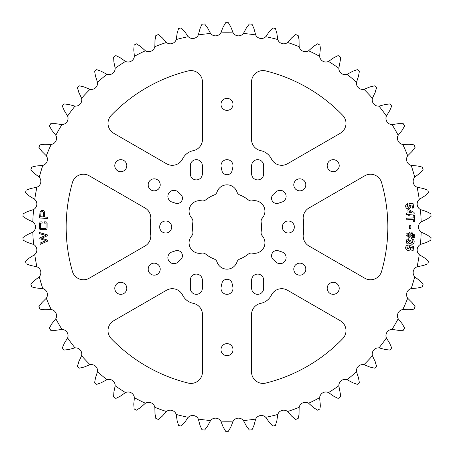 <?xml version="1.0" encoding="UTF-8"?>
<svg xmlns="http://www.w3.org/2000/svg" width="454" height="454" viewBox="0 0 454 454"><rect width="100%" height="100%" fill="white"/><g stroke="black" fill="none" stroke-linecap="round" stroke-linejoin="round"><path stroke-width="0.68" d="M340.239 320.7A11.498 11.498 0 0 1 342.764 338.639A160.824 160.824 0 0 1 265.8 383.074A11.498 11.498 0 0 1 251.527 371.917L251.527 314.605A11.498 11.498 0 0 1 260.727 303.34A15.328 15.328 0 0 0 271.407 295.106A11.498 11.498 0 0 1 287.467 290.237L340.239 320.7M145.064 208.017A11.498 11.498 0 0 1 150.751 219.151A76.652 76.652 0 0 0 150.751 234.849A11.498 11.498 0 0 1 145.064 245.983L89.234 278.217A11.498 11.498 0 0 1 72.436 271.435A160.824 160.824 0 0 1 72.436 182.565A11.498 11.498 0 0 1 89.234 175.783L145.064 208.017M342.764 115.361A11.498 11.498 0 0 1 340.239 133.3L287.467 163.763A11.498 11.498 0 0 1 271.407 158.894A15.328 15.328 0 0 0 260.727 150.66A11.498 11.498 0 0 1 251.527 139.395L251.527 82.083A11.498 11.498 0 0 1 265.8 70.926A160.824 160.824 0 0 1 342.764 115.361M233.01 104.358A6.01 6.01 0 0 1 227 110.367A6.01 6.01 0 0 1 220.99 104.358A6.01 6.01 0 0 1 227 98.348A6.01 6.01 0 0 1 233.01 104.358M339.217 165.682A6.01 6.01 0 0 1 333.208 171.691A6.01 6.01 0 0 1 327.203 165.682A6.01 6.01 0 0 1 333.208 159.672A6.01 6.01 0 0 1 339.217 165.682M126.797 165.682A6.01 6.01 0 0 1 120.792 171.691A6.01 6.01 0 0 1 114.783 165.682A6.01 6.01 0 0 1 120.792 159.672A6.01 6.01 0 0 1 126.797 165.682M220.99 349.642A6.01 6.01 0 0 0 227 355.652A6.01 6.01 0 0 0 233.01 349.642A6.01 6.01 0 0 0 227 343.633A6.01 6.01 0 0 0 220.99 349.642M387.824 227A160.824 160.824 0 0 0 381.564 182.565A11.498 11.498 0 0 0 364.766 175.783L308.936 208.017A11.498 11.498 0 0 0 303.249 219.151A76.652 76.652 0 0 1 303.249 234.849A11.498 11.498 0 0 0 308.936 245.983L364.766 278.217A11.498 11.498 0 0 0 381.564 271.435A160.824 160.824 0 0 0 387.824 227M327.203 288.318A6.01 6.01 0 0 0 333.208 294.328A6.01 6.01 0 0 0 339.217 288.318A6.01 6.01 0 0 0 333.208 282.309A6.01 6.01 0 0 0 327.203 288.318M114.783 288.318A6.01 6.01 0 0 0 120.792 294.328A6.01 6.01 0 0 0 126.797 288.318A6.01 6.01 0 0 0 120.792 282.309A6.01 6.01 0 0 0 114.783 288.318M251.363 253.048A4.875 4.875 0 0 0 248.344 254.092A34.493 34.493 0 0 1 239.791 259.035A4.875 4.875 0 0 0 236.982 261.998A10.538 10.538 0 0 1 217.018 261.998A4.875 4.875 0 0 0 214.209 259.035A34.493 34.493 0 0 1 205.656 254.092A4.875 4.875 0 0 0 201.684 253.145A10.538 10.538 0 0 1 191.702 235.853A4.875 4.875 0 0 0 192.865 231.937A34.493 34.493 0 0 1 192.865 222.063A4.875 4.875 0 0 0 191.702 218.147A10.538 10.538 0 0 1 201.684 200.855A4.875 4.875 0 0 0 205.656 199.908A34.493 34.493 0 0 1 214.209 194.965A4.875 4.875 0 0 0 217.018 192.002A10.538 10.538 0 0 1 236.982 192.002A4.875 4.875 0 0 0 239.791 194.965A34.493 34.493 0 0 1 248.344 199.908A4.875 4.875 0 0 0 252.316 200.855A10.538 10.538 0 0 1 262.298 218.147A4.875 4.875 0 0 0 261.135 222.063A34.493 34.493 0 0 1 261.135 231.937A4.875 4.875 0 0 0 262.298 235.853A10.538 10.538 0 0 1 252.316 253.145A4.875 4.875 0 0 0 251.363 253.048M154.184 275.169A6.01 6.01 0 0 0 160.194 269.16A6.01 6.01 0 0 0 154.184 263.15A6.01 6.01 0 0 0 148.174 269.16A6.01 6.01 0 0 0 154.184 275.169M299.816 275.169A6.01 6.01 0 0 0 305.826 269.16A6.01 6.01 0 0 0 299.816 263.15A6.01 6.01 0 0 0 293.806 269.16A6.01 6.01 0 0 0 299.816 275.169M276.787 250.534A5.21 5.21 0 0 0 273.297 259.62L276.083 262.128A6.01 6.01 0 0 0 285.311 260.664A6.01 6.01 0 0 0 281.962 251.947L278.398 250.784A5.21 5.21 0 0 0 276.787 250.534M251.652 280.107A6.01 6.01 0 0 1 257.662 274.097A6.01 6.01 0 0 1 263.672 280.107L263.672 288.318A6.01 6.01 0 0 1 257.662 294.328A6.01 6.01 0 0 1 251.652 288.318L251.652 280.107M227 279.278A5.21 5.21 0 0 0 221.904 283.404L221.121 287.07A6.01 6.01 0 0 0 227 294.328A6.01 6.01 0 0 0 232.879 287.07L232.096 283.404A5.21 5.21 0 0 0 227 279.278M190.328 280.107A6.01 6.01 0 0 1 196.338 274.097A6.01 6.01 0 0 1 202.348 280.107L202.348 288.318A6.01 6.01 0 0 1 196.338 294.328A6.01 6.01 0 0 1 190.328 288.318L190.328 280.107M177.213 250.534A5.21 5.21 0 0 0 175.602 250.784L172.038 251.947A6.01 6.01 0 0 0 168.689 260.664A6.01 6.01 0 0 0 177.917 262.128L180.703 259.62A5.21 5.21 0 0 0 177.213 250.534M154.184 178.831A6.01 6.01 0 0 1 160.194 184.84A6.01 6.01 0 0 1 154.184 190.85A6.01 6.01 0 0 1 148.174 184.84A6.01 6.01 0 0 1 154.184 178.831M299.816 178.831A6.01 6.01 0 0 1 305.826 184.84A6.01 6.01 0 0 1 299.816 190.85A6.01 6.01 0 0 1 293.806 184.84A6.01 6.01 0 0 1 299.816 178.831M221.121 166.93A6.01 6.01 0 0 1 227 159.672A6.01 6.01 0 0 1 232.879 166.93L232.096 170.596A5.21 5.21 0 0 1 221.904 170.596L221.121 166.93M190.328 165.682A6.01 6.01 0 0 1 196.338 159.672A6.01 6.01 0 0 1 202.348 165.682L202.348 173.893A6.01 6.01 0 0 1 196.338 179.903A6.01 6.01 0 0 1 190.328 173.893L190.328 165.682M251.652 165.682A6.01 6.01 0 0 1 257.662 159.672A6.01 6.01 0 0 1 263.672 165.682L263.672 173.893A6.01 6.01 0 0 1 257.662 179.903A6.01 6.01 0 0 1 251.652 173.893L251.652 165.682M276.083 191.872A6.01 6.01 0 0 1 286.043 195.402A6.01 6.01 0 0 1 281.962 202.053L278.398 203.216A5.21 5.21 0 0 1 273.297 194.38L276.083 191.872M172.038 202.053A6.01 6.01 0 0 1 173.893 190.328A6.01 6.01 0 0 1 177.917 191.872L180.703 194.38A5.21 5.21 0 0 1 175.602 203.216L172.038 202.053M165.682 220.99A6.01 6.01 0 0 1 171.691 227A6.01 6.01 0 0 1 165.682 233.01A6.01 6.01 0 0 1 159.672 227A6.01 6.01 0 0 1 165.682 220.99M288.318 220.99A6.01 6.01 0 0 1 294.328 227A6.01 6.01 0 0 1 288.318 233.01A6.01 6.01 0 0 1 282.309 227A6.01 6.01 0 0 1 288.318 220.99M154.803 407.3A16.055 16.055 0 0 0 154.78 407.187A6.254 6.254 0 0 0 145.501 403.18A16.055 16.055 0 0 0 145.393 403.243A194.221 194.221 0 0 1 134.361 397.704A16.055 16.055 0 0 0 134.35 397.585A6.254 6.254 0 0 0 125.599 392.528A16.055 16.055 0 0 0 125.486 392.579A194.221 194.221 0 0 1 115.168 385.792A16.055 16.055 0 0 0 115.174 385.673A6.254 6.254 0 0 0 107.065 379.64A16.055 16.055 0 0 0 106.951 379.675A194.221 194.221 0 0 1 97.491 371.735A16.055 16.055 0 0 0 97.508 371.616A6.254 6.254 0 0 0 90.159 364.681A16.055 16.055 0 0 0 90.04 364.704A194.221 194.221 0 0 1 81.567 355.726A16.055 16.055 0 0 0 81.595 355.607A6.254 6.254 0 0 0 75.097 347.866A16.055 16.055 0 0 0 74.978 347.872A194.221 194.221 0 0 1 67.606 337.969A16.055 16.055 0 0 0 67.646 337.855A6.254 6.254 0 0 0 62.096 329.411A16.055 16.055 0 0 0 61.971 329.405A194.221 194.221 0 0 1 55.797 318.714A16.055 16.055 0 0 0 55.853 318.606A6.254 6.254 0 0 0 51.319 309.577A16.055 16.055 0 0 0 51.2 309.554A194.221 194.221 0 0 1 46.308 298.221A16.055 16.055 0 0 0 46.376 298.119A6.254 6.254 0 0 0 42.92 288.625A16.055 16.055 0 0 0 42.807 288.591A194.221 194.221 0 0 1 39.265 276.758A16.055 16.055 0 0 0 39.339 276.668A6.254 6.254 0 0 0 37.012 266.833A16.055 16.055 0 0 0 36.899 266.787A194.221 194.221 0 0 1 34.754 254.632A16.055 16.055 0 0 0 34.844 254.546A6.254 6.254 0 0 0 33.67 244.507A16.055 16.055 0 0 0 33.568 244.451A194.221 194.221 0 0 1 32.847 232.125A16.055 16.055 0 0 0 32.943 232.051A6.254 6.254 0 0 0 32.943 221.949A16.055 16.055 0 0 0 32.847 221.875A194.221 194.221 0 0 1 33.568 209.549A16.055 16.055 0 0 0 33.67 209.493A6.254 6.254 0 0 0 34.844 199.454A16.055 16.055 0 0 0 34.754 199.368A194.221 194.221 0 0 1 36.899 187.213A16.055 16.055 0 0 0 37.012 187.167A6.254 6.254 0 0 0 39.339 177.332A16.055 16.055 0 0 0 39.265 177.242A194.221 194.221 0 0 1 42.807 165.409A16.055 16.055 0 0 0 42.92 165.375A6.254 6.254 0 0 0 46.376 155.881A16.055 16.055 0 0 0 46.308 155.779A194.221 194.221 0 0 1 51.2 144.446A16.055 16.055 0 0 0 51.319 144.423A6.254 6.254 0 0 0 55.853 135.394A16.055 16.055 0 0 0 55.797 135.286A194.221 194.221 0 0 1 61.971 124.595A16.055 16.055 0 0 0 62.096 124.589A6.254 6.254 0 0 0 67.646 116.145A16.055 16.055 0 0 0 67.606 116.031A194.221 194.221 0 0 1 74.978 106.128A16.055 16.055 0 0 0 75.097 106.134A6.254 6.254 0 0 0 81.595 98.393A16.055 16.055 0 0 0 81.567 98.274A194.221 194.221 0 0 1 90.04 89.296A16.055 16.055 0 0 0 90.159 89.319A6.254 6.254 0 0 0 97.508 82.384A16.055 16.055 0 0 0 97.491 82.265A194.221 194.221 0 0 1 106.951 74.325A16.055 16.055 0 0 0 107.065 74.36A6.254 6.254 0 0 0 115.174 68.327A16.055 16.055 0 0 0 115.168 68.208A194.221 194.221 0 0 1 125.486 61.421A16.055 16.055 0 0 0 125.599 61.472A6.254 6.254 0 0 0 134.35 56.415A16.055 16.055 0 0 0 134.361 56.296A194.221 194.221 0 0 1 145.393 50.757A16.055 16.055 0 0 0 145.501 50.82A6.254 6.254 0 0 0 154.78 46.813A16.055 16.055 0 0 0 154.803 46.7A194.221 194.221 0 0 1 166.408 42.472A16.055 16.055 0 0 0 166.504 42.545A6.254 6.254 0 0 0 176.186 39.651A16.055 16.055 0 0 0 176.226 39.538A194.221 194.221 0 0 1 188.24 36.689A16.055 16.055 0 0 0 188.325 36.774A6.254 6.254 0 0 0 198.279 35.015A16.055 16.055 0 0 0 198.33 34.907A194.221 194.221 0 0 1 210.594 33.477A16.055 16.055 0 0 0 210.673 33.568A6.254 6.254 0 0 0 220.763 32.983A16.055 16.055 0 0 0 220.826 32.881A194.221 194.221 0 0 1 233.174 32.881A16.055 16.055 0 0 0 233.237 32.983A6.254 6.254 0 0 0 243.327 33.568A16.055 16.055 0 0 0 243.406 33.477A194.221 194.221 0 0 1 255.67 34.907A16.055 16.055 0 0 0 255.721 35.015A6.254 6.254 0 0 0 265.675 36.774A16.055 16.055 0 0 0 265.76 36.689A194.221 194.221 0 0 1 277.774 39.538A16.055 16.055 0 0 0 277.814 39.651A6.254 6.254 0 0 0 287.495 42.545A16.055 16.055 0 0 0 287.592 42.472A194.221 194.221 0 0 1 299.197 46.7A16.055 16.055 0 0 0 299.22 46.813A6.254 6.254 0 0 0 308.499 50.82A16.055 16.055 0 0 0 308.606 50.757A194.221 194.221 0 0 1 319.639 56.296A16.055 16.055 0 0 0 319.65 56.415A6.254 6.254 0 0 0 328.401 61.472A16.055 16.055 0 0 0 328.514 61.421A194.221 194.221 0 0 1 338.832 68.208A16.055 16.055 0 0 0 338.826 68.327A6.254 6.254 0 0 0 346.935 74.36A16.055 16.055 0 0 0 347.049 74.325A194.221 194.221 0 0 1 356.509 82.265A16.055 16.055 0 0 0 356.492 82.384A6.254 6.254 0 0 0 363.841 89.319A16.055 16.055 0 0 0 363.96 89.296A194.221 194.221 0 0 1 372.433 98.274A16.055 16.055 0 0 0 372.405 98.393A6.254 6.254 0 0 0 378.903 106.134A16.055 16.055 0 0 0 379.022 106.128A194.221 194.221 0 0 1 386.394 116.031A16.055 16.055 0 0 0 386.354 116.145A6.254 6.254 0 0 0 391.904 124.589A16.055 16.055 0 0 0 392.029 124.595A194.221 194.221 0 0 1 398.203 135.286A16.055 16.055 0 0 0 398.147 135.394A6.254 6.254 0 0 0 402.681 144.423A16.055 16.055 0 0 0 402.8 144.446A194.221 194.221 0 0 1 407.692 155.779A16.055 16.055 0 0 0 407.624 155.881A6.254 6.254 0 0 0 411.08 165.375A16.055 16.055 0 0 0 411.193 165.409A194.221 194.221 0 0 1 414.735 177.242A16.055 16.055 0 0 0 414.661 177.332A6.254 6.254 0 0 0 416.988 187.167A16.055 16.055 0 0 0 417.101 187.213A194.221 194.221 0 0 1 419.246 199.368A16.055 16.055 0 0 0 419.156 199.454A6.254 6.254 0 0 0 420.33 209.493A16.055 16.055 0 0 0 420.432 209.549A194.221 194.221 0 0 1 421.153 221.875A16.055 16.055 0 0 0 421.057 221.949A6.254 6.254 0 0 0 421.057 232.051A16.055 16.055 0 0 0 421.153 232.125A194.221 194.221 0 0 1 420.432 244.451A16.055 16.055 0 0 0 420.33 244.507A6.254 6.254 0 0 0 419.156 254.546A16.055 16.055 0 0 0 419.246 254.632A194.221 194.221 0 0 1 417.101 266.787A16.055 16.055 0 0 0 416.988 266.833A6.254 6.254 0 0 0 414.661 276.668A16.055 16.055 0 0 0 414.735 276.758A194.221 194.221 0 0 1 411.193 288.591A16.055 16.055 0 0 0 411.08 288.625A6.254 6.254 0 0 0 407.624 298.119A16.055 16.055 0 0 0 407.692 298.221A194.221 194.221 0 0 1 402.8 309.554A16.055 16.055 0 0 0 402.681 309.577A6.254 6.254 0 0 0 398.147 318.606A16.055 16.055 0 0 0 398.203 318.714A194.221 194.221 0 0 1 392.029 329.405A16.055 16.055 0 0 0 391.904 329.411A6.254 6.254 0 0 0 386.354 337.855A16.055 16.055 0 0 0 386.394 337.969A194.221 194.221 0 0 1 379.022 347.872A16.055 16.055 0 0 0 378.903 347.866A6.254 6.254 0 0 0 372.405 355.607A16.055 16.055 0 0 0 372.433 355.726A194.221 194.221 0 0 1 363.96 364.704A16.055 16.055 0 0 0 363.841 364.681A6.254 6.254 0 0 0 356.492 371.616A16.055 16.055 0 0 0 356.509 371.735A194.221 194.221 0 0 1 347.049 379.675A16.055 16.055 0 0 0 346.935 379.64A6.254 6.254 0 0 0 338.826 385.673A16.055 16.055 0 0 0 338.832 385.792A194.221 194.221 0 0 1 328.514 392.579A16.055 16.055 0 0 0 328.401 392.528A6.254 6.254 0 0 0 319.65 397.585A16.055 16.055 0 0 0 319.639 397.704A194.221 194.221 0 0 1 308.606 403.243A16.055 16.055 0 0 0 308.499 403.18A6.254 6.254 0 0 0 299.22 407.187A16.055 16.055 0 0 0 299.197 407.3A194.221 194.221 0 0 1 287.592 411.528A16.055 16.055 0 0 0 287.495 411.455A6.254 6.254 0 0 0 277.814 414.349A16.055 16.055 0 0 0 277.774 414.462A194.221 194.221 0 0 1 265.76 417.311A16.055 16.055 0 0 0 265.675 417.226A6.254 6.254 0 0 0 255.721 418.985A16.055 16.055 0 0 0 255.67 419.093A194.221 194.221 0 0 1 243.406 420.523A16.055 16.055 0 0 0 243.327 420.432A6.254 6.254 0 0 0 233.237 421.017A16.055 16.055 0 0 0 233.174 421.119A194.221 194.221 0 0 1 220.826 421.119A16.055 16.055 0 0 0 220.763 421.017A6.254 6.254 0 0 0 210.673 420.432A16.055 16.055 0 0 0 210.594 420.523A194.221 194.221 0 0 1 198.33 419.093A16.055 16.055 0 0 0 198.279 418.985A6.254 6.254 0 0 0 188.325 417.226A16.055 16.055 0 0 0 188.24 417.311A194.221 194.221 0 0 1 176.226 414.462A16.055 16.055 0 0 0 176.186 414.349A6.254 6.254 0 0 0 166.504 411.455A16.055 16.055 0 0 0 166.408 411.528A194.221 194.221 0 0 1 154.803 407.3L155.001 413.719L155.864 418.52A204.306 204.306 0 0 0 158.384 419.439L162.135 416.312L166.408 411.528M134.361 397.704L133.811 404.1L134.112 408.969A204.306 204.306 0 0 0 136.506 410.172L140.592 407.505L145.393 403.243M145.393 50.757L140.592 46.495L136.506 43.828A204.306 204.306 0 0 0 134.112 45.031L133.811 49.9L134.361 56.296M166.408 42.472L162.135 37.688L158.384 34.561A204.306 204.306 0 0 0 155.864 35.48L155.001 40.281L154.803 46.7M347.049 379.675L352.701 382.711L357.292 384.368A204.306 204.306 0 0 0 359.347 382.643L358.518 377.83L356.509 371.735M328.514 392.579L333.775 396.251L338.145 398.425A204.306 204.306 0 0 0 340.386 396.955L340.574 395.037L338.832 385.792M308.606 403.243L313.408 407.505L317.494 410.172A204.306 204.306 0 0 0 319.888 408.969L320.365 405.944L319.639 397.704M287.592 411.528L291.865 416.312L295.616 419.439A204.306 204.306 0 0 0 298.136 418.52L299.027 414.434L299.197 407.3M299.197 46.7L299.027 39.566L298.136 35.48A204.306 204.306 0 0 0 295.616 34.561L291.865 37.688L287.592 42.472M319.639 56.296L320.365 48.056L319.888 45.031A204.306 204.306 0 0 0 317.494 43.828L313.408 46.495L308.606 50.757M338.832 68.208L340.574 58.963L340.386 57.045A204.306 204.306 0 0 0 338.145 55.575L333.775 57.749L328.514 61.421M356.509 82.265L358.518 76.17L359.347 71.357A204.306 204.306 0 0 0 357.292 69.632L352.701 71.289L347.049 74.325M41.603 210.27L43.312 210.384L44.691 212.103L44.361 217.006L47.347 217.199L47.261 218.482L39.6 217.971L40.009 211.791L41.603 210.27M414.581 221.807L413.384 221.858L413.282 219.52L406.812 219.804L406.744 218.226L413.214 217.943L413.112 215.633L414.309 215.582L414.581 221.807M406.778 235.036L408.952 235.512L408.997 234.497L406.824 234.02L406.869 233.061L409.043 233.538L409.099 232.346L409.99 232.386L409.928 233.736L411.409 234.065L411.466 232.851L412.363 232.891L412.3 234.27L414.474 234.752L414.428 235.705L412.255 235.223L412.209 236.245L414.383 236.727L414.337 237.686L412.17 237.204L412.113 238.356L411.216 238.316L411.279 236.999L409.797 236.67L409.746 237.845L408.85 237.805L408.906 236.472L406.733 235.995L406.778 235.036M409.298 246.743L409.735 245.58L413.577 246.46L413.095 250.704L411.897 250.568L412.238 247.561L410.564 247.175L410.739 248.349C410.433 249.865 409.497 250.54 407.93 250.37C406.336 250.086 405.592 249.138 405.689 247.526C405.893 246.051 406.716 245.279 408.157 245.205L407.987 246.692L406.886 247.651L408.14 248.871L409.587 247.805L409.298 246.743M44.407 221.83L45.309 221.841C46.563 221.785 47.165 222.381 47.114 223.629L47.091 227.925C47.125 229.168 46.518 229.764 45.269 229.713L41.229 229.69C39.975 229.735 39.373 229.128 39.424 227.88L39.447 223.589L40.122 221.972L41.995 221.824L42.228 223.096L40.491 223.09L40.463 228.407L46.019 228.436L46.047 223.118L44.129 223.107L44.407 221.83M182.593 158.894A15.328 15.328 0 0 1 193.273 150.66A11.498 11.498 0 0 0 202.473 139.395L202.473 82.083A11.498 11.498 0 0 0 188.2 70.926A160.824 160.824 0 0 0 111.236 115.361A11.498 11.498 0 0 0 113.761 133.3L166.533 163.763A11.498 11.498 0 0 0 182.593 158.894M166.533 290.237A11.498 11.498 0 0 1 182.593 295.106A15.328 15.328 0 0 0 193.273 303.34A11.498 11.498 0 0 1 202.473 314.605L202.473 371.917A11.498 11.498 0 0 1 188.2 383.074A160.824 160.824 0 0 1 111.236 338.639A11.498 11.498 0 0 1 113.761 320.7L166.533 290.237M39.504 233.668L39.436 232.527L47.267 234.832L47.33 235.785L41.666 238.265L47.591 240.109L47.653 241.114L40.156 244.366L40.077 243.072L46.041 240.62L39.816 238.736L39.765 237.947L45.723 235.393L39.504 233.668M409.752 240.62L410.949 240.716L410.881 241.528L411.874 242.748L412.964 241.795L412.153 240.699L412.277 239.184C413.634 239.513 414.264 240.404 414.161 241.857C414.059 243.406 413.254 244.212 411.755 244.263L410.189 242.969L408.311 244.11C406.824 243.77 406.154 242.805 406.296 241.222C406.426 239.689 407.232 238.883 408.708 238.798L408.589 240.319L407.488 241.352L408.441 242.595L409.69 241.426L409.752 240.62M410.859 228.595L409.667 228.595L409.667 225.638L410.859 225.638L410.859 228.595M414.207 213.947L409.429 214.333L409.502 215.202L408.305 215.298L408.237 214.43L406.546 214.566L406.421 213.045L408.112 212.909L407.862 209.776L408.787 209.635L414.088 212.415L414.207 213.947M409.031 204.958L409.196 203.727L413.134 203.721L413.617 207.96L412.425 208.097L412.079 205.089L410.365 205.094L410.796 206.201C410.842 207.745 410.081 208.613 408.515 208.8C406.897 208.88 405.955 208.119 405.689 206.53C405.558 205.049 406.188 204.113 407.573 203.715L407.743 205.202L406.886 206.388L408.384 207.291L409.553 205.923L409.031 204.958M372.433 98.274L375.14 92.457L376.525 87.775A204.306 204.306 0 0 0 374.681 85.823L369.931 86.935L363.96 89.296M386.394 116.031L389.759 110.56L391.677 106.077A204.306 204.306 0 0 0 390.071 103.926L385.225 104.477L379.022 106.128M398.203 135.286L402.176 130.247L404.599 126.013A204.306 204.306 0 0 0 403.26 123.687L398.379 123.67L392.029 124.595M407.692 155.779L412.221 151.239L415.121 147.312A204.306 204.306 0 0 0 414.059 144.849L409.219 144.264L402.8 144.446M414.735 177.242L419.768 173.252L423.1 169.694A204.306 204.306 0 0 0 422.334 167.123L417.589 165.982L411.193 165.409M419.246 199.368L424.7 195.992L428.428 192.842A204.306 204.306 0 0 0 427.963 190.203L423.383 188.518L417.101 187.213M421.153 221.875L426.964 219.157L431.033 216.462A204.306 204.306 0 0 0 430.874 213.783L426.522 211.575L420.432 209.549M420.432 244.451L426.522 242.425L430.874 240.217A204.306 204.306 0 0 0 431.033 237.538L426.964 234.843L421.153 232.125M417.101 266.787L423.383 265.482L427.963 263.797A204.306 204.306 0 0 0 428.428 261.158L424.7 258.008L419.246 254.632M411.193 288.591L417.589 288.018L422.334 286.877A204.306 204.306 0 0 0 423.1 284.306L419.768 280.748L414.735 276.758M402.8 309.554L409.219 309.736L414.059 309.151A204.306 204.306 0 0 0 415.121 306.688L412.221 302.761L407.692 298.221M392.029 329.405L398.379 330.33L403.26 330.313A204.306 204.306 0 0 0 404.599 327.987L402.176 323.753L398.203 318.714M379.022 347.872L385.225 349.523L390.071 350.074A204.306 204.306 0 0 0 391.677 347.923L389.759 343.44L386.394 337.969M363.96 364.704L369.931 367.065L374.681 368.177A204.306 204.306 0 0 0 376.525 366.225L375.14 361.543L372.433 355.726M265.76 417.311L269.449 422.566L272.809 426.102A204.306 204.306 0 0 0 275.419 425.483L276.838 420.813L277.774 414.462M243.406 420.523L246.46 426.17L249.388 430.074A204.306 204.306 0 0 0 252.049 429.762L253.996 425.29L255.67 419.093M220.826 421.119L223.203 427.083L225.661 431.3A204.306 204.306 0 0 0 228.339 431.3L230.797 427.083L233.174 421.119M198.33 419.093L200.004 425.29L201.951 429.762A204.306 204.306 0 0 0 204.612 430.074L207.54 426.17L210.594 420.523M176.226 414.462L177.162 420.813L178.581 425.483A204.306 204.306 0 0 0 181.191 426.102L184.551 422.566L188.24 417.311M115.168 385.792L113.88 392.08L113.613 396.955A204.306 204.306 0 0 0 115.855 398.425L120.225 396.251L125.486 392.579M97.491 371.735L95.482 377.83L94.653 382.643A204.306 204.306 0 0 0 96.708 384.368L101.299 382.711L106.951 379.675M81.567 355.726L78.86 361.543L77.475 366.225A204.306 204.306 0 0 0 79.319 368.177L84.069 367.065L90.04 364.704M67.606 337.969L64.241 343.44L62.323 347.923A204.306 204.306 0 0 0 63.929 350.074L68.775 349.523L74.978 347.872M55.797 318.714L51.824 323.753L49.401 327.987A204.306 204.306 0 0 0 50.74 330.313L55.621 330.33L61.971 329.405M46.308 298.221L41.779 302.761L38.879 306.688A204.306 204.306 0 0 0 39.941 309.151L44.781 309.736L51.2 309.554M39.265 276.758L34.232 280.748L30.9 284.306A204.306 204.306 0 0 0 31.666 286.877L36.411 288.018L42.807 288.591M34.754 254.632L29.3 258.008L25.572 261.158A204.306 204.306 0 0 0 26.037 263.797L30.617 265.482L36.899 266.787M32.847 232.125L27.036 234.843L22.967 237.538A204.306 204.306 0 0 0 23.126 240.217L27.478 242.425L33.568 244.451M33.568 209.549L27.478 211.575L23.126 213.783A204.306 204.306 0 0 0 22.967 216.462L27.036 219.157L32.847 221.875M36.899 187.213L30.617 188.518L26.037 190.203A204.306 204.306 0 0 0 25.572 192.842L29.3 195.992L34.754 199.368M42.807 165.409L36.411 165.982L31.666 167.123A204.306 204.306 0 0 0 30.9 169.694L34.232 173.252L39.265 177.242M51.2 144.446L44.781 144.264L39.941 144.849A204.306 204.306 0 0 0 38.879 147.312L41.779 151.239L46.308 155.779M61.971 124.595L55.621 123.67L50.74 123.687A204.306 204.306 0 0 0 49.401 126.013L51.824 130.247L55.797 135.286M74.978 106.128L68.775 104.477L63.929 103.926A204.306 204.306 0 0 0 62.323 106.077L64.241 110.56L67.606 116.031M90.04 89.296L84.069 86.935L79.319 85.823A204.306 204.306 0 0 0 77.475 87.775L78.86 92.457L81.567 98.274M106.951 74.325L101.299 71.289L96.708 69.632A204.306 204.306 0 0 0 94.653 71.357L95.482 76.17L97.491 82.265M125.486 61.421L120.225 57.749L115.855 55.575A204.306 204.306 0 0 0 113.613 57.045L113.88 61.92L115.168 68.208M188.24 36.689L184.551 31.434L181.191 27.898A204.306 204.306 0 0 0 178.581 28.517L177.162 33.187L176.226 39.538M210.594 33.477L207.54 27.83L204.612 23.926A204.306 204.306 0 0 0 201.951 24.238L200.004 28.71L198.33 34.907M233.174 32.881L230.797 26.917L228.339 22.7A204.306 204.306 0 0 0 225.661 22.7L223.203 26.917L220.826 32.881M255.67 34.907L253.996 28.71L252.049 24.238A204.306 204.306 0 0 0 249.388 23.926L246.46 27.83L243.406 33.477M277.774 39.538L276.838 33.187L275.419 28.517A204.306 204.306 0 0 0 272.809 27.898L269.449 31.434L265.76 36.689M411.369 235.019L409.888 234.695L409.843 235.711L411.324 236.04L411.369 235.019M411.829 212.512L409.173 211.127L409.309 212.818L411.829 212.512M43.646 212.54L42.897 211.655L41.83 211.587L40.974 212.364L40.678 216.757L43.351 216.933L43.646 212.54"/></g></svg>
